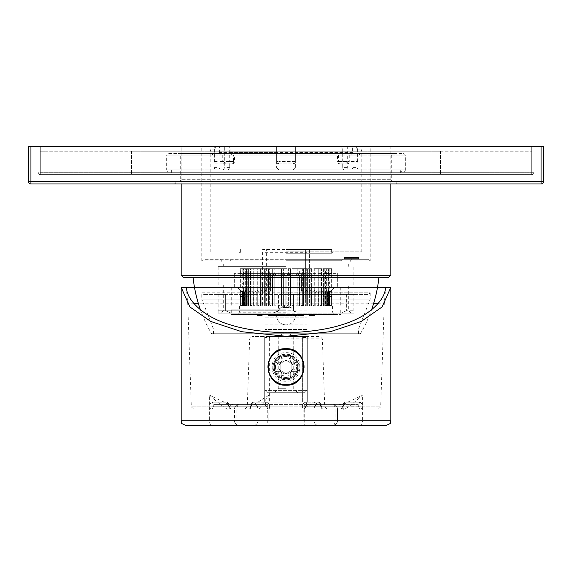 <?xml version="1.0" encoding="UTF-8"?>
<svg xmlns="http://www.w3.org/2000/svg" width="572" height="572" viewBox="0 0 572 572"><rect width="100%" height="100%" fill="white"/><g stroke="black" fill="none" stroke-linecap="round" stroke-linejoin="round"><path stroke-width="0.43" stroke-dasharray="2.86 2.15" d="M323.63 306.127L323.63 292.549L324.267 290.447L324.267 306.127L323.63 306.127L331.567 306.127L321.278 306.127L324.267 306.127L324.267 290.447L323.63 292.549L323.63 306.127M326.655 290.447L323.752 292.549L326.655 290.447L326.655 306.127L326.655 290.447L325.711 292.549L328.6 290.447L327.356 292.549L330.073 290.447L328.6 292.549L331.066 290.447L329.3 292.549L331.567 290.447L329.522 292.549L331.567 290.447L329.3 292.549L331.066 290.447L328.6 292.549L330.073 290.447L327.427 292.549L328.6 290.447L325.811 292.549L326.655 290.447M331.739 287.401L302.645 287.401L331.739 287.401M301.344 291.219L302.645 287.401L301.344 291.219L302.352 290.447L303.596 292.549L306.714 290.447L307.657 292.549L310.853 290.447L311.49 292.549L314.714 290.447L315.208 292.549L318.268 290.447L318.425 292.549L321.464 290.447L321.278 292.549L324.267 290.447L321.278 292.549L321.464 290.447L318.425 292.549L318.268 290.447L315.208 292.549L314.714 290.447L311.676 292.549L310.853 290.447L307.865 292.549L306.714 290.447L303.811 292.549L302.352 290.447L301.344 291.219L301.687 273.366L304.726 273.366L304.726 287.401L340.755 287.401L304.726 287.401L304.726 273.366L267.274 273.366L270.313 273.366L270.656 274.374L270.656 291.219L269.355 287.401L237.33 287.401L269.355 287.401L270.656 291.219L269.648 290.447L269.648 306.127L253.732 306.127L272.436 306.127L269.648 306.127L269.648 290.447L268.404 292.549L265.286 290.447L264.343 292.549L261.147 290.447L260.51 292.549L257.286 290.447L256.964 292.549L253.732 290.447L253.732 292.549L250.536 290.447L250.858 292.549L247.733 290.447L248.248 292.549L245.345 290.447L246.189 292.549L243.4 290.447L244.573 292.549L241.927 290.447L243.4 292.549L240.934 290.447L242.7 292.549L240.433 290.447L242.478 292.549L240.433 290.447L242.7 292.549L240.934 290.447L243.4 292.549L241.927 290.447L244.573 292.549L243.4 290.447L246.189 292.549L245.345 290.447L248.248 292.549L247.733 290.447L250.722 292.549L250.536 290.447L253.575 292.549L253.732 290.447L256.792 292.549L257.286 290.447L260.324 292.549L261.147 290.447L264.135 292.549L265.286 290.447L268.404 292.549L269.648 290.447L270.656 291.219L270.313 273.366L304.726 273.366L270.313 273.366L301.687 273.366L301.344 274.374L299.564 275.704L297.812 273.595L295.166 275.704L293.136 273.595L290.669 275.704L288.388 273.595L286.122 275.704L283.612 273.595L281.567 275.704L278.864 273.595L277.07 275.704L274.188 273.595L272.665 275.704L270.656 274.374L272.665 275.704L272.436 306.127L274.188 306.127L272.665 306.127L272.665 275.704L274.188 273.595L274.188 306.127L276.834 306.127L274.188 306.127L274.188 273.595L277.07 275.704L276.834 306.127L278.864 306.127L277.07 306.127L277.07 275.704L278.864 273.595L278.864 306.127L281.331 306.127L278.864 306.127L278.864 273.595L281.567 275.704L281.331 306.127L340.755 306.127L231.245 306.127L332.568 306.127L281.567 306.127L281.567 275.704L283.612 273.595L283.612 306.127L283.612 273.595L286.122 275.704L286 306.127L318.268 306.127L299.335 306.127L299.335 275.704L299.564 306.127L299.564 275.704L301.344 274.374L301.344 291.219M337.673 273.366L337.673 287.401L337.673 273.366L234.327 273.366L337.673 273.366M328.879 287.401L328.879 273.366L328.879 287.401M302.645 287.401L304.726 287.401L302.645 287.401M337.673 287.401L340.991 287.401L337.673 287.401M267.274 287.401L267.274 273.366L267.274 287.401L231.245 287.401L267.274 287.401M302.352 290.447L302.352 306.127L302.352 290.447M318.268 306.127L321.464 306.127L318.268 306.127L318.268 290.447L318.268 306.127M299.335 306.127L286.122 306.127L286.122 275.704L288.388 273.595L288.388 306.127L288.388 273.595L290.669 275.704L290.669 306.127L290.669 275.704L293.136 273.595L293.136 306.127L293.136 273.595L295.166 275.704L295.166 306.127L295.166 275.704L297.812 273.595L297.812 306.127L297.812 273.595L299.335 275.704L299.335 306.127L298.677 306.127L300.643 306.127L299.342 306.127L299.342 268.683L331.631 268.683L328.943 268.683L328.943 274.267L331.066 275.797L331.066 268.683L328.235 268.683L328.235 277.563L331.066 275.797L328.943 274.267L331.567 273.609L331.567 268.683L329.179 268.683L331.567 268.683L331.567 273.609L328.943 274.267L328.943 268.683L331.066 268.683L331.066 275.797L328.235 277.563L330.001 285.063L328.235 277.563L328.235 268.683L330.073 268.683L327.07 268.683L327.07 306.127L328.371 306.127L327.07 306.127L327.07 268.683L328.6 268.683L325.447 268.683L325.447 306.127L326.812 306.127L325.447 306.127L325.447 268.683L326.655 268.683L323.394 268.683L323.394 306.127L324.81 306.127L323.394 306.127L323.394 268.683L324.267 268.683L320.935 268.683L320.935 306.127L322.379 306.127L320.935 306.127L320.935 268.683L321.464 268.683L318.089 268.683L318.089 306.127L319.548 306.127L318.089 306.127L318.268 268.683L314.893 268.683L314.893 306.127L316.352 306.127L314.893 306.127L314.893 268.683L311.382 268.683L311.382 306.127L312.827 306.127L311.382 306.127L311.382 268.683L307.593 268.683L307.593 306.127L309.002 306.127L307.593 306.127L307.593 268.683L303.56 268.683L303.56 306.127L304.926 306.127L303.56 306.127L303.56 268.683L293.136 268.683L299.342 268.683L299.342 306.127M253.732 306.127L240.433 306.127L253.732 306.127L253.732 290.447L253.732 306.127M286 312.205L239.432 312.205L286 312.205M286 314.55L334.906 314.55L237.094 314.55L286 314.55L286 315.487L284.928 315.487L284.928 314.55L268.411 314.55L283.862 314.55L282.682 314.55L282.682 315.487L289.318 315.487L289.318 314.55L288.138 314.55L303.589 314.55L287.072 314.55L340.755 314.55L289.318 314.55L289.318 315.487L282.682 315.487L282.682 314.55L231.245 314.55L284.928 314.55L284.928 315.487L286 315.487L286 314.55M309.159 314.55L314.557 314.55L309.159 314.55L314.557 314.55L309.159 314.55L309.159 315.487L310.095 315.487L310.095 314.55L310.095 315.487L314.557 315.487L314.557 314.55L314.557 315.487L309.159 315.487L309.159 314.55M288.138 315.487L289.318 315.487L288.138 315.487L288.138 314.55L288.138 315.487L300.25 315.487L300.25 314.55L300.25 315.487L303.589 315.487L303.589 314.55L303.589 315.487L298.942 315.487L298.942 314.55L298.942 315.487L299.349 315.487L299.349 314.55L299.349 315.487L286 315.487L287.072 315.487L287.072 314.55L287.072 315.487L303.589 315.487L299.842 315.487L299.842 314.55L299.842 315.487L288.138 315.487M286 309.867L231.245 309.867L286 309.867M286 306.127L234.985 306.127L337.015 306.127L282.725 306.127L289.275 306.127L282.725 306.127L286 306.127L282.125 306.964L278.349 310.088A9.359 9.359 0 0 0 286 324.846A9.359 9.359 0 0 1 276.641 315.487A9.359 9.359 0 0 1 286 306.127A9.359 9.359 0 0 1 295.359 315.487A9.359 9.359 0 0 1 286 324.846A9.359 9.359 0 0 0 293.65 310.088L289.875 306.964L286 306.127L286 268.683L297.812 268.683L294.98 268.683L294.98 306.127L296.203 306.127L294.98 306.127L294.98 268.683L290.512 268.683L290.512 306.127L291.648 306.127L290.512 306.127L290.512 268.683L241.927 268.683L286 268.683L286 307.529L282.725 307.529L282.725 306.127L282.725 307.529L289.275 307.529L286 307.529L286 306.127M261.418 315.487L257.443 315.487L262.841 315.487L262.841 314.55L257.443 314.55L262.841 314.55L257.443 314.55L262.841 314.55L262.841 315.487L261.418 315.487L261.418 314.55M272.651 315.487L284.928 315.487L272.651 315.487L272.651 314.55L272.651 315.487L273.058 315.487L272.651 315.487M282.682 315.487L268.411 315.487L273.058 315.487L273.058 314.55L273.058 315.487L268.411 315.487L268.411 314.55L268.411 315.487L271.75 315.487L271.75 314.55L271.75 315.487L283.862 315.487L283.862 314.55L283.862 315.487L282.682 315.487M272.158 314.55L272.158 315.487L272.158 314.55M261.904 315.487L261.904 314.55L261.904 315.487L257.443 315.487L257.443 314.55L257.443 315.487L258.38 315.487L258.38 314.55L258.38 315.487L261.904 315.487M262.241 315.487L262.241 314.55M260.618 315.487L260.618 314.55M259.802 315.487L259.802 314.55M258.866 315.487L258.866 314.55M258.043 315.487L258.043 314.55M259.667 315.487L259.667 314.55M260.489 315.487L260.489 314.55M313.134 315.487L309.159 315.487L313.62 315.487L313.62 314.55L313.62 315.487L314.557 315.487L313.134 315.487L313.134 314.55M310.582 315.487L310.582 314.55M309.759 315.487L309.759 314.55M311.382 315.487L311.382 314.55M312.198 315.487L312.198 314.55M313.957 315.487L313.957 314.55M312.333 315.487L312.333 314.55M311.511 315.487L311.511 314.55M285.878 306.127L285.878 275.704L285.878 306.127M290.433 306.127L290.433 275.704L290.433 306.127M294.93 306.127L294.93 275.704L294.93 306.127M281.331 306.127L281.331 275.704L281.331 306.127M276.834 306.127L276.834 275.704L276.834 306.127M272.436 306.127L272.436 275.704L272.436 306.127M240.261 287.401L234.549 287.401L240.261 287.401M234.327 287.401L234.327 273.366L234.327 287.401L231.009 287.401L234.327 287.401M243.121 273.366L286 273.366L243.121 273.366L243.121 287.401L243.121 273.366M268.404 306.127L268.404 292.549L268.404 306.127M268.189 292.549L268.189 306.127L268.189 292.549M265.286 290.447L265.286 306.127L265.286 290.447M264.343 306.127L264.343 292.549L264.343 306.127M264.135 292.549L264.135 306.127L264.135 292.549M261.147 290.447L261.147 306.127L261.147 290.447M260.51 306.127L260.51 292.549L260.51 306.127M260.324 292.549L260.324 306.127L260.324 292.549M257.286 290.447L257.286 306.127L257.286 290.447M256.964 306.127L256.964 292.549L256.964 306.127M256.792 292.549L256.792 306.127L256.792 292.549M253.575 292.549L253.575 306.127L253.575 292.549M250.536 290.447L250.536 306.127L250.536 290.447M250.858 306.127L250.858 292.549L250.858 306.127M250.722 292.549L250.722 306.127L250.722 292.549M247.733 290.447L247.733 306.127L247.733 290.447M248.37 306.127L248.37 292.549L248.37 306.127M248.248 292.549L248.248 306.127L248.248 292.549M245.345 290.447L245.345 306.127L245.345 290.447M246.289 306.127L246.289 292.549L246.289 306.127M246.189 292.549L246.189 306.127L246.189 292.549M243.4 290.447L243.4 306.127L243.4 290.447M244.644 306.127L244.644 292.549L244.644 306.127M244.573 292.549L244.573 306.127L244.573 292.549M241.927 290.447L241.784 306.127L243.057 306.127L241.92 306.127L241.927 290.447M243.45 306.127L243.45 292.549L243.45 306.127M240.934 290.447L240.934 306.127L240.934 290.447M242.728 306.127L242.728 292.549L242.728 306.127M242.7 292.549L242.7 306.127L242.7 292.549M240.433 290.447L240.433 306.127L240.433 290.447M242.478 306.127L242.478 292.549L242.478 306.127L242.478 292.549L237.33 287.401M303.596 292.549L303.596 306.127L303.596 292.549M303.811 306.127L303.811 292.549L303.811 306.127M306.714 290.447L306.714 306.127L306.714 290.447M307.657 292.549L307.657 306.127L307.657 292.549M307.865 306.127L307.865 292.549L307.865 306.127M310.853 290.447L310.853 306.127L310.853 290.447M311.49 292.549L311.49 306.127L311.49 292.549M311.676 306.127L311.676 292.549L311.676 306.127M314.714 290.447L314.714 306.127L314.714 290.447M315.036 292.549L315.036 306.127L315.036 292.549M315.208 306.127L315.208 292.549L315.208 306.127M318.425 306.127L318.425 292.549L318.425 306.127M321.464 290.447L321.464 306.127L321.464 290.447M321.142 292.549L321.142 306.127L321.142 292.549M321.278 306.127L321.278 292.549L321.278 306.127M325.711 292.549L325.711 306.127L325.711 292.549M325.811 306.127L325.811 292.549L325.811 306.127M328.6 290.447L328.6 306.127L328.6 290.447M327.356 292.549L327.356 306.127L327.356 292.549M327.427 306.127L327.427 292.549L327.427 306.127M330.073 290.447L330.073 306.127L328.235 306.127L330.216 306.127L329.179 306.127L330.216 306.127L330.073 290.447M328.55 292.549L328.55 306.127L328.55 292.549M331.066 290.447L331.066 306.127L331.066 290.447M329.272 292.549L329.272 306.127L329.272 292.549M329.3 306.127L329.3 292.549L329.3 306.127M331.567 290.447L331.567 306.127L331.567 290.447M329.522 306.127L329.522 292.549L329.522 306.127L329.522 292.549L334.67 287.401M330.073 304.719L330.073 268.683L330.073 304.719L329.036 306.127L328.371 306.127L329.036 306.127L330.073 304.719L328.371 306.127L330.073 304.719M328.235 292.564L328.235 306.127L328.235 292.564L330.001 285.063L328.235 292.564L331.066 294.337L328.943 295.86L331.567 296.518L329.179 296.761L331.567 296.518L328.943 295.86L331.066 294.337L328.235 292.564M328.6 304.719L328.6 268.683L328.6 304.719L327.727 306.127L326.812 306.127L327.727 306.127L328.6 304.719L326.812 306.127L328.6 304.719M326.655 304.719L326.655 268.683L326.655 304.719L325.968 306.127L324.81 306.127L325.968 306.127L326.655 304.719L324.81 306.127L326.655 304.719M324.267 304.719L324.267 268.683L324.267 304.719L323.773 306.127L322.379 306.127L323.773 306.127L324.267 304.719L322.379 306.127L324.267 304.719M321.464 304.719L321.464 268.683L321.464 304.719L321.164 306.127L319.548 306.127L321.164 306.127L321.464 304.719L319.548 306.127L321.464 304.719M318.268 304.719L318.268 268.683L318.268 304.719L318.168 306.127L316.352 306.127L318.168 306.127L318.268 304.719L316.352 306.127L318.268 304.719M314.714 304.719L314.714 268.683L314.815 306.127L312.827 306.127L314.815 306.127L314.714 304.719L312.827 306.127L314.714 304.719M310.853 304.719L310.853 268.683L311.154 306.127L309.002 306.127L311.154 306.127L310.853 304.719L309.002 306.127L310.853 304.719M306.714 304.719L306.714 268.683L306.714 304.719L307.214 306.127L304.926 306.127L307.214 306.127L306.714 304.719L304.926 306.127L306.714 304.719M302.352 304.719L302.352 268.683L302.352 304.719L303.038 306.127L300.643 306.127L303.038 306.127L302.352 304.719L300.643 306.127L302.352 304.719M297.812 304.719L297.812 268.683L297.812 304.719L298.677 306.127L296.203 306.127L298.677 306.127L297.812 304.719L296.203 306.127L297.812 304.719M293.136 304.719L293.136 268.683L293.136 304.719L294.18 306.127L291.648 306.127L294.18 306.127L293.136 304.719L291.648 306.127L293.136 304.719M288.388 304.719L288.388 268.683L288.388 304.719L289.589 306.127L287.037 306.127L289.589 306.127L288.388 304.719L287.037 306.127L288.388 304.719M240.934 268.683L244.93 268.683L241.927 268.683L243.765 268.683L243.765 277.563L240.934 275.797L240.934 268.683L243.057 268.683L240.934 268.683L240.934 275.797L243.057 274.267L240.433 273.609L240.369 268.683L243.057 268.683L243.057 274.267L240.934 275.797L243.765 277.563L241.999 285.063L243.765 277.563L243.765 268.683L240.934 268.683M243.4 268.683L244.93 268.683L244.93 306.127L242.135 306.127L244.93 306.127L244.93 268.683L246.553 268.683L243.4 268.683L243.4 304.719L244.273 306.127L246.553 306.127L244.273 306.127L243.4 304.719L245.188 306.127L243.4 304.719L243.4 268.683M246.553 268.683L246.553 306.127L246.553 268.683L245.345 268.683L246.553 268.683M245.345 304.719L245.345 268.683L248.605 268.683L245.345 268.683L245.345 304.719L246.031 306.127L248.605 306.127L246.031 306.127L245.345 304.719L247.19 306.127L245.345 304.719M248.605 268.683L248.605 306.127L248.605 268.683L247.733 268.683L248.605 268.683M247.733 304.719L247.733 268.683L251.065 268.683L247.733 268.683L247.733 304.719L248.227 306.127L251.065 306.127L248.227 306.127L247.733 304.719L249.621 306.127L247.733 304.719M251.065 268.683L251.065 306.127L251.065 268.683L250.536 268.683L251.065 268.683M250.536 304.719L250.536 268.683L253.911 268.683L250.536 268.683L250.536 304.719L250.836 306.127L253.911 306.127L250.836 306.127L250.536 304.719L252.452 306.127L250.536 304.719M253.911 268.683L253.911 306.127L253.911 268.683M253.732 304.719L253.732 268.683L257.107 268.683L253.732 268.683L253.732 304.719L253.832 306.127L257.185 306.127L253.832 306.127L253.732 304.719L255.648 306.127L253.732 304.719M257.107 268.683L257.107 306.127L257.107 268.683M257.286 304.719L257.286 268.683L260.618 268.683L257.286 268.683L257.185 306.127L260.846 306.127L257.185 306.127L257.286 304.719L259.173 306.127L257.286 304.719M260.618 268.683L260.618 306.127L260.618 268.683L261.147 268.683L260.618 268.683M261.147 304.719L261.147 268.683L264.407 268.683L261.147 268.683L260.846 306.127L264.786 306.127L260.846 306.127L261.147 304.719L262.998 306.127L261.147 304.719M264.407 268.683L264.407 306.127L264.407 268.683L265.286 268.683L264.407 268.683M265.286 304.719L265.286 268.683L268.44 268.683L265.286 268.683L265.286 304.719L264.786 306.127L268.962 306.127L264.786 306.127L265.286 304.719L267.074 306.127L265.286 304.719M268.44 268.683L268.44 306.127L268.44 268.683L269.648 268.683L268.44 268.683M269.648 304.719L269.648 268.683L272.658 268.683L269.648 268.683L269.648 304.719L268.962 306.127L273.323 306.127L268.962 306.127L269.648 304.719L271.357 306.127L269.648 304.719M272.658 268.683L272.658 306.127L272.658 268.683L274.188 268.683L272.658 268.683M274.188 304.719L274.188 268.683L277.02 268.683L274.188 268.683L274.188 304.719L273.323 306.127L277.82 306.127L273.323 306.127L274.188 304.719L275.797 306.127L274.188 304.719M277.02 268.683L277.02 306.127L277.02 268.683L278.864 268.683L277.02 268.683M278.864 304.719L278.864 268.683L281.488 268.683L278.864 268.683L278.864 304.719L277.82 306.127L282.411 306.127L277.82 306.127L278.864 304.719L280.351 306.127L278.864 304.719M281.488 268.683L281.488 306.127L281.488 268.683L283.612 268.683L281.488 268.683M283.612 304.719L283.612 268.683L283.612 304.719L282.411 306.127L284.963 306.127L282.411 306.127L283.612 304.719L284.963 306.127L283.612 304.719M329.179 268.683L329.179 273.366L331.567 273.609L323.437 273.366L323.437 285.063L323.437 273.366M323.437 285.063L323.437 296.761L323.437 285.063M323.437 296.761L329.179 296.761L329.179 306.127M331.567 304.719L330.216 306.127L331.567 304.719L331.567 296.518L331.567 304.719L330.08 306.127L331.567 304.719M328.943 295.86L328.943 306.127L328.943 295.86M331.066 304.719L331.066 294.337L331.066 304.719L329.465 306.127L331.066 304.719M264.943 306.127L309.402 306.127L262.598 306.127L264.943 306.127L264.943 336.543L307.057 336.543L307.057 249.499L262.598 249.499L262.598 306.127L262.598 249.499L309.402 249.499L307.057 249.499L307.057 390.361L307.057 336.543L286 336.543L320.013 336.543L251.987 336.543L264.943 336.543L264.943 317.825L307.057 317.825L264.943 317.825L264.943 249.499L264.943 306.127M241.927 304.719L241.927 268.683L241.927 304.719L243.629 306.127L241.927 304.719L242.964 306.127L241.927 304.719M243.765 292.564L241.999 285.063L243.765 292.564L243.765 306.127L243.765 292.564L240.934 294.337L243.057 295.86L240.433 296.518L242.821 296.761L240.433 296.518L243.057 295.86L240.934 294.337L243.765 292.564M242.821 268.683L240.433 268.683L242.821 268.683L242.821 273.366L240.433 273.609L248.563 273.366L248.563 296.761L248.563 273.366M240.433 273.609L240.433 268.683L243.057 268.683L243.057 274.267L240.433 273.609M240.934 304.719L242.535 306.127L240.934 304.719L240.934 294.337L240.934 304.719L242.135 306.127L240.934 304.719M243.057 295.86L243.057 306.127L243.057 295.86M240.433 304.719L241.92 306.127L240.433 304.719L240.433 296.518L240.433 304.719L241.784 306.127L240.433 304.719M248.563 296.761L242.821 296.761L242.821 306.127M248.563 285.063L248.563 294.423L248.563 285.063M262.598 285.063L262.598 294.423L262.598 285.063M286 249.499L331.631 249.499L286 249.499M286 253.239L331.631 253.239L286 253.239M286 251.837L361.819 251.837L286 251.837M350.679 154.962L352.609 152.617L352.609 146.539L352.995 146.539L352.995 167.596L351.866 169.934L356.871 169.934L343.815 169.934L342.263 167.596L342.263 146.539L341.877 146.539L341.877 152.617L339.94 154.962L276.641 154.962L276.641 146.539L210.181 146.539L219.391 146.539L219.391 152.617L221.321 154.962L234.477 154.962L232.06 154.962L230.123 152.617L230.123 146.539L341.877 146.539M230.123 146.539L342.263 146.539M352.995 146.539L295.359 146.539L295.359 167.596L293.021 169.934L278.979 169.934L276.641 167.596L278.979 169.934L293.021 169.934L295.359 167.596L295.359 146.539L219.391 146.539M343.815 169.934L351.866 169.934M348.434 163.849L339.861 163.849L348.434 163.849L346.897 161.511L338.517 161.511A2.338 1.344 90 0 0 339.861 163.849A2.338 1.916 90 0 1 337.945 161.511L337.945 154.962M346.897 161.511L346.897 146.539L367.903 146.539L295.359 146.539L295.359 161.511L295.359 146.539L360.031 146.539L356.671 146.539L360.031 146.539L360.031 149.814L360.031 146.539L352.609 146.539M346.897 146.539L347.283 146.539L347.283 167.596L348.813 169.934M345.996 154.962L345.996 161.511A2.338 1.916 -90 0 0 347.912 163.849A2.338 1.344 90 0 0 349.256 161.511L357.629 161.511L356.485 163.849M357.629 161.511L357.629 146.539M347.283 146.539L204.097 146.539L276.641 146.539L276.641 167.596L276.641 146.539L276.641 161.511L278.979 163.849A2.338 2.338 0 0 1 276.641 161.511L276.641 154.962L221.321 154.962M211.969 146.539L215.329 146.539L211.969 146.539L211.969 149.814L211.969 146.539M228.185 169.934L215.129 169.934L228.185 169.934L229.737 167.596L229.737 161.511L225.103 161.511L225.103 146.539M223.187 169.934L224.717 167.596L224.717 146.539M215.515 163.849L232.139 163.849L215.515 163.849L214.371 161.511L214.371 146.539M225.103 161.511L223.566 163.849M214.371 161.511L219.005 161.511L219.005 146.539M220.134 169.934L219.005 167.596L219.005 161.511L222.744 161.511A2.338 1.344 -90 0 0 224.088 163.849A2.338 1.916 90 0 0 226.004 161.511L226.004 154.962M213.985 146.539L213.985 167.596L215.129 169.934M234.055 154.962L234.055 161.511A2.338 1.916 -90 0 1 232.139 163.849A2.338 1.344 -90 0 0 233.483 161.511L229.737 161.511L229.737 146.539M367.903 259.323L204.097 259.323L367.903 259.323L367.903 146.539M356.871 169.934L358.015 167.596L358.015 146.539M204.097 259.323L204.097 146.539M286 259.323L368.604 259.323L286 259.323M368.604 259.323L370.241 260.961L286 260.961L370.241 260.961L370.241 146.539L201.759 146.539L201.759 260.961L286 260.961L201.759 260.961L203.396 259.323M201.759 146.539L370.241 146.539M181.167 146.539L390.833 146.539L181.167 146.539L181.167 183.977M390.833 183.977L390.833 146.539M390.833 275.239L181.167 275.239M388.495 277.577L183.505 277.577M193.1 277.577L378.9 277.577L193.1 277.577M200.415 309.731A140.397 140.397 0 0 0 211.59 333.733L360.41 333.733A140.397 140.397 0 0 0 371.586 309.731M211.59 333.733L360.41 333.733M358.537 333.733L213.463 333.733L358.537 333.733L358.537 329.057L370.241 299.106L370.241 292.785L286 292.785L370.241 292.785L368.604 294.423L203.396 294.423L368.604 294.423M213.463 333.733L213.463 329.057L358.537 329.057L213.463 329.057L201.759 299.106L370.241 299.106L201.759 299.106L201.759 292.785L286 292.785L201.759 292.785L203.396 294.423M293.486 294.423L346.367 294.423L293.486 294.423L293.486 310.803L278.514 310.803L278.514 294.423L225.633 294.423L278.514 294.423L278.514 310.803L273.094 313.141L298.906 313.141L293.486 310.803L293.486 294.423M346.367 294.423L353.861 294.423L346.367 294.423L346.367 310.803L353.861 310.803L346.367 310.803L346.367 294.423M218.139 294.423L225.633 294.423L218.139 294.423L218.139 310.803L218.139 294.423M273.094 313.141L218.139 313.141L231.045 313.141L225.633 310.803L225.633 294.423L225.633 310.803L231.045 313.141L273.094 313.141L278.514 310.803L293.486 310.803L298.906 313.141L273.094 313.141M298.906 313.141L353.861 313.141L340.955 313.141L346.367 310.803L340.955 313.141L298.906 313.141M286 313.141L220.949 313.141L286 313.141M225.633 310.803L218.139 310.803L218.139 313.141L218.139 310.803L225.633 310.803M353.861 310.803L353.861 294.423L353.861 310.803M286 310.803L223.287 310.803L286 310.803M286 285.063L218.139 285.063L286 285.063M286 266.345L218.139 266.345L286 266.345M286 264.007L223.287 264.007L286 264.007M350.357 259.323L358.537 259.323L350.357 259.323M344.501 257.45L344.501 259.323L344.501 257.45L358.537 257.45L344.501 257.45M358.537 257.45L358.537 259.323L358.537 257.45M350.936 258.387L350.936 257.45L349.649 257.45L349.649 258.387L346.375 258.387L356.549 258.387L349.649 258.387L349.649 257.45L344.966 257.45L351.051 257.45L351.051 258.387L358.072 258.387L344.966 258.387L344.966 257.45L344.966 258.387L351.051 258.387L351.051 257.45L357.371 257.45L354.311 257.45L354.311 258.387M355.605 258.387L355.605 257.45L348.713 257.45L348.713 258.387L348.713 257.45L348.713 258.387L348.713 257.45L354.311 257.45M357.371 257.45L355.763 257.45L358.072 257.45L357.371 257.45L357.371 258.387L357.371 257.45M352.688 258.387L352.688 257.45M355.763 258.387L355.763 257.45M350.936 257.45L355.605 257.45M354.933 258.387L354.933 257.45M356.056 258.387L356.056 257.45M354.297 258.387L354.297 257.45M356.549 258.387L356.549 257.45M347.311 258.387L347.311 257.45L347.311 258.387M346.375 258.387L346.375 257.45L346.375 258.387M278.979 154.962L278.979 161.511L295.359 161.511A2.338 2.338 0 0 1 293.021 163.849L295.359 161.511A2.338 2.338 0 0 1 293.021 163.849L278.979 163.849A2.338 2.338 0 0 1 276.641 161.511L278.979 161.511L278.979 163.849L293.021 163.849L293.021 154.962M276.641 152.617L219.391 152.617M211.969 149.814L215.329 149.814L215.329 146.539L215.329 149.814L211.969 149.814M232.06 154.962L339.94 154.962M230.123 152.617L341.877 152.617M352.609 152.617L295.359 152.617M360.031 149.814L356.671 149.814L356.671 146.539L356.671 149.814L360.031 149.814M266.345 306.127L266.345 249.499L266.345 299.106L305.655 299.106L305.655 249.499L305.655 306.127M266.345 299.106L305.655 299.106M264.943 285.063L264.943 249.499L264.943 294.423L264.943 275.704L264.943 285.063L307.057 285.063L307.057 294.423L307.057 285.063M309.402 249.499L309.402 306.127L309.402 249.499M267.16 336.543L286 336.543L267.16 336.543M264.943 337.48L264.943 390.361L264.943 337.48L269.619 337.48L269.619 336.543L302.381 336.543L302.381 402.066L264.707 402.066L302.381 402.066L302.381 337.48L307.057 337.48M307.057 390.361L264.943 390.361L307.057 390.361L304.719 392.707L267.281 392.707L304.719 392.707L307.057 390.361M307.293 336.543L307.293 402.066L307.293 336.543M264.707 336.543L264.707 402.066L264.707 336.543M267.281 392.707L264.943 390.361L267.281 392.707M275.468 366.967A10.532 10.532 0 0 0 286 377.491A10.532 10.532 0 0 0 296.532 366.967A10.532 10.532 0 0 0 286 356.435A10.532 10.532 0 0 0 275.468 366.967A10.532 10.532 0 0 0 286 377.491A10.532 10.532 0 0 0 296.532 366.967A10.532 10.532 0 0 0 286 356.435A10.532 10.532 0 0 0 275.468 366.967M302.381 337.48L302.381 336.543L269.619 336.543L269.619 402.066L269.619 337.48M297.697 366.967A11.697 11.697 0 0 0 286 355.262A11.697 11.697 0 0 0 274.303 366.967A11.697 11.697 0 0 0 286 378.664A11.697 11.697 0 0 0 297.697 366.967A11.697 11.697 0 0 1 286 378.664A11.697 11.697 0 0 1 274.303 366.967A11.697 11.697 0 0 1 286 355.262A11.697 11.697 0 0 1 297.697 366.967C297.032 359.924 293.129 356.027 286 355.262C278.871 356.027 274.968 359.924 274.303 366.967C275.046 374.067 278.943 377.97 286 378.664C293.057 377.97 296.954 374.067 297.697 366.967A11.697 11.697 0 0 0 286 355.262A11.697 11.697 0 0 0 274.303 366.967A11.697 11.697 0 0 0 286 378.664A11.697 11.697 0 0 0 297.697 366.967M286 392.707L274.303 392.707L286 392.707M286 388.724L278.278 388.724L286 388.724M286 336.543L293.722 336.543L286 336.543M307.057 329.522L264.943 329.522L307.057 329.522M269.634 406.828C269.398 403.982 268.089 402.423 265.694 402.145C268.089 402.423 269.398 403.982 269.634 406.828L286 406.828L269.634 406.828A2.338 0.987 -90 0 1 268.64 409.087L303.36 409.087A2.338 0.987 -90 0 1 302.366 406.828C302.602 403.982 303.911 402.423 306.306 402.145C303.911 402.423 302.602 403.982 302.366 406.828L286 406.828L302.366 406.828A2.338 0.987 90 0 0 303.36 409.087L268.64 409.087A2.338 0.987 90 0 0 269.634 406.828L266.988 406.742L264.464 404.404L266.988 406.742L269.634 406.828M253.217 402.145C251.83 402.423 251.058 403.982 250.908 406.828C251.058 403.982 251.83 402.423 253.217 402.145L265.694 402.145L253.217 402.145A2.338 1.988 -90 0 1 251.23 404.404L250.443 406.742L250.908 406.828L247.276 406.828L250.908 406.828A2.338 2.124 -90 0 1 248.784 409.087L193.658 409.087L248.784 409.087A2.338 2.124 90 0 0 250.908 406.828L250.443 406.742L251.23 404.404L214.307 404.404L227.542 404.404L229.737 406.742L227.542 404.404L214.307 404.404L213.192 406.742L214.307 404.404A2.338 1.816 90 0 1 212.491 402.145C210.646 402.473 209.702 404.039 209.652 406.828C209.702 404.039 210.646 402.481 212.491 402.145A2.338 1.816 -90 0 0 214.307 404.404L251.23 404.404A2.338 1.988 90 0 0 253.217 402.145M286 378.85C270.034 379.358 269.855 354.49 286 354.983C302.152 354.511 301.973 379.336 286 378.85L286 378.664M318.783 402.145C320.17 402.423 320.942 403.982 321.092 406.828C320.942 403.982 320.17 402.423 318.783 402.145L306.306 402.145L318.783 402.145A2.338 1.988 90 0 0 320.77 404.404L321.557 406.742L321.092 406.828L324.724 406.828L321.092 406.828A2.338 2.124 90 0 0 323.216 409.087L360.467 409.087L323.216 409.087A2.338 2.124 -90 0 1 321.092 406.828L321.557 406.742L320.77 404.404A2.338 1.988 -90 0 1 318.783 402.145M340.612 409.087L303.36 409.087L340.612 409.087A2.338 1.652 90 0 0 342.263 406.742L344.458 404.404L307.536 404.404A2.338 1.23 90 0 1 306.306 402.145A2.338 1.23 -90 0 0 307.536 404.404L320.77 404.404L307.536 404.404L305.012 406.742L302.366 406.828L305.012 406.742L307.536 404.404L357.693 404.404L320.241 404.232L320.878 406.806A2.338 2.338 0 0 0 323.216 409.087A2.338 1.652 90 0 1 321.557 406.742A2.338 1.652 90 0 0 323.216 409.087A2.338 2.338 0 0 1 320.878 406.806L320.241 404.232L357.693 404.404L358.808 406.742L357.693 404.404L344.458 404.404L342.263 406.742L305.012 406.742A2.338 1.652 90 0 1 303.36 409.087A2.338 1.652 90 0 0 305.012 406.742L342.263 406.742A2.338 1.652 90 0 1 340.612 409.087A2.338 2.338 0 0 0 342.95 406.799L344.458 404.404L342.95 406.799A2.338 2.338 0 0 1 340.612 409.087A2.338 1.387 -90 0 0 341.992 406.828C342.278 404.039 343.586 402.473 345.938 402.145C343.586 402.481 342.278 404.039 341.992 406.828A2.338 1.387 90 0 1 340.612 409.087M230.008 406.828A2.338 1.387 -90 0 0 231.388 409.087A2.338 1.652 -90 0 1 229.737 406.742A2.338 1.652 -90 0 0 231.388 409.087A2.338 1.387 90 0 1 230.008 406.828C229.722 404.039 228.414 402.481 226.062 402.145C228.414 402.473 229.722 404.039 230.008 406.828L286 406.828L230.008 406.828M290.683 374.796L290.683 378.95A12.87 12.87 0 0 1 286 379.837L281.317 378.95A12.87 12.87 0 0 1 274.009 371.643C275.418 375.089 277.856 377.527 281.317 378.95L281.317 372.193A7.021 7.021 0 0 0 290.683 372.193L290.683 378.95A12.87 12.87 0 0 1 281.317 378.95A12.87 12.87 0 0 0 286 379.837L290.683 378.95C294.144 377.527 296.582 375.089 297.991 371.643A12.87 12.87 0 0 1 281.317 378.95L281.317 372.193A7.021 7.021 0 0 0 290.683 372.193L290.683 374.796A9.123 9.123 0 0 1 281.317 374.796M274.009 371.643L274.009 362.283A12.87 12.87 0 0 1 281.317 354.976C277.87 356.385 275.432 358.823 274.009 362.283L280.766 362.283A7.021 7.021 0 0 0 280.766 371.643L274.009 371.643A12.87 12.87 0 0 1 274.009 362.283A12.87 12.87 0 0 0 274.009 371.643L278.164 371.643A9.123 9.123 0 0 1 278.164 362.283L274.009 362.283A12.87 12.87 0 0 0 274.009 371.643M281.317 359.13L281.317 354.976L286 354.097L290.683 354.976A12.87 12.87 0 0 1 297.991 362.283C296.568 358.823 294.13 356.385 290.683 354.976L290.683 361.733A7.021 7.021 0 0 0 281.317 361.733A7.021 7.021 0 0 1 290.683 361.733L290.683 354.976A12.87 12.87 0 0 0 281.317 354.976A12.87 12.87 0 0 1 290.683 354.976A12.87 12.87 0 0 0 281.317 354.976L281.317 359.13A9.123 9.123 0 0 1 290.683 359.13M373.552 303.782L198.448 303.782M194.215 303.782L187.723 303.782L194.215 303.782M359.509 402.145C361.354 402.481 362.298 404.039 362.348 406.828C362.298 404.039 361.354 402.473 359.509 402.145A2.338 1.816 90 0 1 357.693 404.404L357.693 404.404A2.338 1.816 -90 0 0 359.509 402.145L345.938 402.145A2.338 1.48 90 0 1 344.458 404.404A2.338 1.48 -90 0 0 345.938 402.145L359.509 402.145M377.785 303.782L384.277 303.782L377.785 303.782M293.836 362.283L297.991 362.283L297.991 371.643L291.234 371.643A7.021 7.021 0 0 0 291.234 362.283A7.021 7.021 0 0 1 291.234 371.643L297.991 371.643A12.87 12.87 0 0 0 297.991 362.283A12.87 12.87 0 0 1 297.991 371.643A12.87 12.87 0 0 0 297.991 362.283L293.836 362.283A9.123 9.123 0 0 1 293.836 371.643M264.464 404.404L227.542 404.404L229.05 406.799A2.338 2.338 0 0 0 231.388 409.087A2.338 2.338 0 0 1 229.05 406.799L227.542 404.404A2.338 1.48 90 0 1 226.062 402.145A2.338 1.48 -90 0 0 227.542 404.404L264.464 404.404A2.338 1.23 -90 0 0 265.694 402.145A2.338 1.23 90 0 1 264.464 404.404L251.23 404.404L264.464 404.404M209.652 406.828L213.192 406.742A2.338 1.652 -90 0 1 211.533 409.087A2.338 1.652 -90 0 0 213.192 406.742L209.652 406.828A2.338 1.888 90 0 0 211.533 409.087A2.338 1.888 -90 0 1 209.652 406.828L191.32 406.828L209.652 406.828M341.992 406.828L286 406.828L341.992 406.828M362.348 406.828L321.557 406.742L358.808 406.742A2.338 1.652 90 0 0 360.467 409.087L378.342 409.087L360.467 409.087A2.338 1.652 90 0 1 358.808 406.742L362.348 406.828A2.338 1.888 90 0 1 360.467 409.087A2.338 1.888 -90 0 0 362.348 406.828L380.68 406.828L362.348 406.828M194.501 287.401L377.499 287.401L194.501 287.401M193.658 409.087L191.32 406.828L187.723 303.782L186.315 287.401L181.167 287.401M378.342 409.087L380.68 406.828L384.277 303.782L385.685 287.401L390.833 287.401M185.85 425.461L332.797 425.461A4.683 4.683 0 0 0 337.48 420.785L362.648 420.785L362.648 395.045L314.078 395.045L314.078 404.404L312.984 404.404C311.247 403.975 307.979 405.534 303.189 409.087L303.189 420.785L314.078 420.785L314.078 409.087L303.189 409.087M312.984 404.404L314.078 404.404L314.078 407.579L314.078 395.045M289.053 384.956A18.254 18.254 0 0 0 304.19 365.429A18.254 18.254 0 0 0 286 348.713M274.345 381.009A18.254 18.254 0 0 1 280.287 349.628M286 352.688C304.454 351.83 304.368 382.16 286 381.238C267.546 382.103 267.632 351.766 286 352.688M303.782 366.967A17.782 17.782 0 0 1 286 384.749A17.782 17.782 0 0 1 268.218 366.967A17.782 17.782 0 0 1 286 349.177A17.782 17.782 0 0 1 303.782 366.967M278.164 371.643L280.766 371.643A7.021 7.021 0 0 1 280.766 362.283L278.164 362.283M318.761 425.461A4.683 4.683 0 0 1 314.078 420.785A4.683 4.683 0 0 0 318.761 425.461A4.683 4.683 0 0 1 314.078 420.785L257.922 420.785A4.683 4.683 0 0 1 253.239 425.461L318.761 425.461L253.239 425.461A4.683 4.683 0 0 0 257.922 420.785L268.811 420.785L268.811 395.045C257.757 402.431 252.681 405.548 253.596 404.404L318.404 404.404A4.683 4.562 -90 0 0 314.078 407.593M318.761 404.404A4.683 4.683 0 0 0 314.078 409.087A4.683 4.683 0 0 1 318.761 404.404M332.797 425.461A4.683 2.267 90 0 0 335.063 420.785L337.48 420.785L337.48 409.087L337.48 420.785A4.683 4.683 0 0 1 332.797 425.461L386.15 425.461M239.203 425.461A4.683 4.683 0 0 1 234.52 420.785L234.52 409.087L234.52 420.785L335.063 420.785L335.063 409.087L228.671 409.087C227.649 410.274 221.207 405.598 209.352 395.045L209.352 420.785L234.52 420.785A4.683 4.683 0 0 0 239.203 425.461A4.683 2.267 90 0 1 236.937 420.785L236.937 409.087A4.683 2.267 -90 0 1 239.203 404.404L233.054 404.404C230.981 405.155 223.08 402.037 209.352 395.045L268.811 395.045C261.704 405.92 258.151 410.596 258.158 409.087L314.078 409.087L314.078 420.785M314.078 402.195L318.404 404.404L338.939 404.404C341.041 405.148 348.941 402.03 362.648 395.045C350.793 405.598 344.358 410.274 343.329 409.087L335.063 409.087A4.683 2.267 -90 0 0 332.797 404.404L239.203 404.404A4.683 4.683 0 0 0 234.52 409.087A4.683 4.683 0 0 1 239.203 404.404M343.329 409.087A4.683 4.39 -90 0 0 338.946 404.404L332.797 404.404A4.683 4.683 0 0 1 337.48 409.087A4.683 4.683 0 0 0 332.797 404.404A4.683 4.683 0 0 1 337.48 409.087M258.158 409.087A4.683 4.562 -90 0 0 253.596 404.404L233.061 404.404A4.683 4.39 -90 0 0 228.671 409.087M253.239 404.404A4.683 4.683 0 0 1 257.922 409.087A4.683 4.683 0 0 0 253.239 404.404A4.683 4.683 0 0 1 257.922 409.087L257.922 420.785L257.922 409.087M286 360.21L280.151 363.585L280.151 370.341L286 373.716L291.849 370.341L291.849 363.585L286 360.21L291.849 363.585L291.849 370.341L286 373.716L280.151 370.341L280.151 363.585L286 360.21M309.402 285.063L309.402 294.423L309.402 285.063M289.275 307.529L289.275 306.127L289.275 307.529L282.725 307.529L289.275 307.529M40.297 174.617L40.297 151.215L44.981 151.215L40.297 151.215L40.297 174.617A2.338 2.338 0 0 1 37.959 172.279L37.959 146.539L534.041 146.539L37.959 146.539L37.959 172.279L531.703 172.279L40.297 172.279L40.297 146.539L40.297 172.279L37.959 172.279A2.338 2.338 0 0 0 40.297 174.617L44.981 174.617L40.297 174.617L44.981 174.617L40.297 174.617L40.297 172.279L40.297 174.617M44.981 151.215L531.703 151.215L44.981 151.215L44.981 174.617L531.703 174.617L531.703 146.539L531.703 172.279L534.041 172.279L534.041 146.539L534.041 172.279L531.703 172.279L531.703 174.617L531.703 151.215L531.703 174.617L527.019 174.617L531.703 174.617A2.338 2.338 0 0 0 534.041 172.279A2.338 2.338 0 0 1 531.703 174.617L44.981 174.617L44.981 151.215M431.081 151.215L131.56 151.215L440.44 151.215L431.081 151.215L431.081 174.617L140.919 174.617L440.44 174.617L431.081 174.617L431.081 151.215M30.938 146.539L28.6 146.539L28.6 181.639L30.938 181.639L30.938 146.539L543.4 146.539L543.4 181.639L541.062 181.639L541.062 146.539M30.938 183.977L541.062 183.977L541.062 181.639L30.938 181.639L30.938 183.977M398.319 183.977L173.681 183.977L398.319 183.977A2.338 2.338 0 0 1 395.981 181.639L176.019 181.639L395.981 181.639M173.681 183.977A2.338 2.338 0 0 0 176.019 181.639M178.357 181.639L393.643 181.639L178.357 181.639A2.338 2.338 0 0 0 180.702 179.293L391.298 179.293L180.702 179.293L180.702 155.899A2.338 2.338 0 0 0 178.357 153.553L393.643 153.553L178.357 153.553M393.643 181.639A2.338 2.338 0 0 1 391.298 179.293L391.298 155.899A2.338 2.338 0 0 1 393.643 153.553M168.997 153.553L403.003 153.553L168.997 153.553A2.338 2.338 0 0 0 166.659 155.899L405.341 155.899L166.659 155.899L166.659 169.934L405.341 169.934L405.341 155.899A2.338 2.338 0 0 0 403.003 153.553M405.341 169.934A2.338 2.338 0 0 1 403.003 172.279A2.338 2.338 0 0 1 400.657 169.934L171.343 169.934A2.338 2.338 0 0 1 168.997 172.279A2.338 2.338 0 0 1 166.659 169.934L405.341 169.934M171.343 169.934L400.657 169.934L400.657 172.279L171.343 172.279L171.343 169.934M403.003 174.617L168.997 174.617A2.338 2.338 0 0 0 171.343 172.279L400.657 172.279A2.338 2.338 0 0 0 403.003 174.617L168.997 174.617M140.919 174.617L131.56 174.617L140.919 174.617L140.919 151.215L140.919 174.617M440.44 151.215L440.44 174.617L440.44 151.215M131.56 151.215L131.56 174.617L131.56 151.215M286 260.725L340.991 260.725L286 260.725M338.517 154.962L338.517 161.511L337.523 161.511L337.523 154.962M347.283 167.596L342.263 167.596M229.737 167.596L224.717 167.596M213.985 167.596L219.005 167.596M232.139 163.849A2.338 2.338 0 0 0 234.477 161.511L233.483 161.511L233.483 154.962M345.667 258.387L345.667 257.45L345.667 258.387M348.012 257.45L348.012 258.387M355.005 258.387L355.005 257.45M358.065 258.387L358.072 257.45M357.958 257.45L357.958 258.387M354.554 257.45L354.554 258.387M353.975 258.387L353.975 257.45M350.35 258.387L350.35 257.45M353.803 257.45L353.803 258.387M352.524 258.387L352.524 257.45M222.744 154.962L222.744 161.511L234.477 161.511L234.477 154.962M349.256 154.962L349.256 161.511L337.523 161.511A2.338 2.338 0 0 0 339.861 163.849M352.995 167.596L358.015 167.596M264.943 306.964L282.125 306.964M289.875 306.964L307.057 306.964M286 338.803L322.351 338.803L286 338.803M307.057 338.881L264.943 338.881M278.349 310.088L264.943 310.088M264.943 324.846L307.057 324.846M307.057 310.088L293.65 310.088M226.062 402.145L212.491 402.145L226.062 402.145M266.988 406.742L229.737 406.742L266.988 406.742A2.338 1.652 -90 0 0 268.64 409.087A2.338 1.652 -90 0 1 266.988 406.742M248.784 409.087A2.338 1.652 -90 0 0 250.443 406.742L213.192 406.742L250.443 406.742A2.338 1.652 -90 0 1 248.784 409.087A2.338 2.338 0 0 0 251.122 406.806L251.759 404.232L251.122 406.806A2.338 2.338 0 0 1 248.784 409.087M269.584 425.461A4.683 0.765 90 0 1 268.811 420.785L303.189 420.785A4.683 0.765 90 0 1 302.416 425.461M181.167 420.785L209.352 420.785A4.683 3.425 90 0 0 212.777 425.461M359.223 425.461A4.683 3.425 90 0 0 362.648 420.785L390.833 420.785M233.054 404.404L267.281 404.404L267.281 425.461M304.719 404.404L304.719 425.461M253.239 425.461A4.683 4.683 0 0 0 257.922 420.785M527.019 174.617L527.019 151.215L527.019 174.617M391.298 155.899L180.702 155.899L391.298 155.899M342.392 259.323L340.991 260.725L340.991 287.401M340.755 287.401L340.755 306.127M231.245 287.401L231.245 306.127M239.432 306.127L239.432 312.205L237.094 314.55M332.568 306.127L332.568 312.205L334.906 314.55M231.245 309.867L231.245 314.55M340.755 309.867L340.755 314.55M234.985 306.127L234.985 309.867M337.015 306.127L337.015 309.867M331.631 287.401L331.631 268.683M240.369 287.401L240.369 268.683M262.598 294.423L248.563 294.423M262.598 275.704L248.563 275.704M331.631 249.499L331.631 253.239L333.033 251.837M240.369 249.499L240.369 253.239L238.967 251.837M361.819 251.837L361.819 146.539M210.181 251.837L210.181 146.539M223.287 285.063L223.287 310.803L220.949 313.141M351.051 313.141L348.713 310.803L348.713 285.063M218.139 285.063L218.139 266.345M353.861 285.063L353.861 266.345M223.287 266.345L223.287 264.007L220.585 259.323M348.713 266.345L348.713 264.007L351.415 259.323M231.009 287.401L231.009 260.725L229.608 259.323M212.991 154.962L210.653 152.617L210.653 149.814M359.009 154.962L361.347 152.617L361.347 149.814M264.943 252.302L307.057 252.302M327.062 409.087L324.724 406.828L322.351 338.803L320.013 336.543M244.938 409.087L247.276 406.828L249.649 338.803L251.987 336.543M297.697 392.707L293.722 388.724L293.722 336.543L286 331.903L278.278 336.543L278.278 388.724L274.303 392.707M264.943 294.423L307.057 294.423M264.943 275.704L307.057 275.704M251.23 404.404L251.759 404.232L251.23 404.404M323.437 294.423L309.402 294.423M323.437 275.704L309.402 275.704M168.997 172.279L403.003 172.279L168.997 172.279"/><path stroke-width="0.86" d="M181.167 183.977L181.167 275.239L390.833 275.239L390.833 183.977M181.167 275.239L183.505 277.577L388.495 277.577L390.833 275.239M193.1 277.577A140.397 140.397 0 0 0 200.415 309.731M378.9 277.577A140.397 140.397 0 0 1 371.586 309.731M194.215 303.782C210.739 321.929 241.334 331.588 286 332.761C330.666 331.588 361.261 321.929 377.785 303.782C382.568 298.512 385.199 293.05 385.685 287.401L390.833 287.401L382.053 306.992L361.189 321.471L330.294 331.71L286 336.286L241.706 331.71L210.811 321.471L189.947 306.992L181.167 287.401L194.501 287.401L186.315 287.401C186.801 293.05 189.432 298.512 194.215 303.782L198.448 303.782M373.552 303.782L377.785 303.782M377.499 287.401L385.685 287.401L377.499 287.401M274.345 381.009A18.254 18.254 0 0 0 286 385.213C262.455 386.336 262.455 347.597 286 348.713C309.545 347.597 309.545 386.329 286 385.213A18.254 18.254 0 0 0 289.053 384.956M280.287 349.628A18.254 18.254 0 0 1 286 348.713M303.782 366.967A17.782 17.782 0 0 1 286 384.749A17.782 17.782 0 0 1 268.218 366.967A17.782 17.782 0 0 1 286 349.177A17.782 17.782 0 0 1 303.782 366.967M181.167 420.785L390.833 420.785L390.39 422.779C391.227 423.023 389.818 423.916 386.15 425.461L185.85 425.461C182.182 423.916 180.773 423.023 181.61 422.779L181.167 420.785L181.167 287.401M541.062 146.539L541.062 183.977L30.938 183.977A2.338 2.338 0 0 1 28.6 181.639L28.6 146.539L543.4 146.539L543.4 181.639L30.938 181.639L30.938 146.539M30.938 183.977L30.938 181.639L28.6 181.639A2.338 2.338 0 0 0 30.938 183.977M541.062 183.977A2.338 2.338 0 0 0 543.4 181.639A2.338 2.338 0 0 1 541.062 183.977M390.833 420.785L390.833 287.401"/></g></svg>
